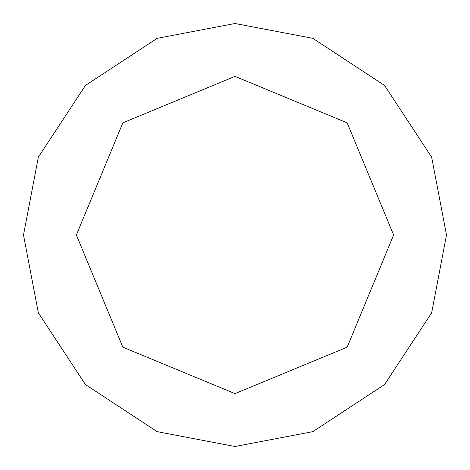 <?xml version="1.0" encoding="UTF-8"?>
<svg xmlns="http://www.w3.org/2000/svg" width="470" height="470" viewBox="0 0 470 470"><rect width="100%" height="100%" fill="white"/><g stroke="black" fill="none" stroke-linecap="round" stroke-linejoin="round"><path stroke-width="0.7" d="M76.375 235L122.835 122.835L235 76.375L347.166 122.835L393.625 235L76.375 235L122.835 347.166L235 393.625L347.166 347.166L393.625 235L446.5 235L431.648 312.85L384.554 384.554L312.85 431.648L235 446.5L157.15 431.648L85.446 384.554L38.352 312.85L23.5 235L38.352 312.85L85.446 384.554L157.15 431.648L235 446.5L312.85 431.648L384.554 384.554L431.648 312.85L446.5 235L431.648 157.15L384.554 85.446L312.85 38.352L235 23.5L157.15 38.352L85.446 85.446L38.352 157.15L23.5 235L393.625 235L347.166 347.166L235 393.625L122.835 347.166L76.375 235L23.5 235L38.352 157.15L85.446 85.446L157.15 38.352L235 23.5L312.85 38.352L384.554 85.446L431.648 157.15L446.5 235L393.625 235L347.166 122.835L235 76.375L122.835 122.835L76.375 235"/></g></svg>
